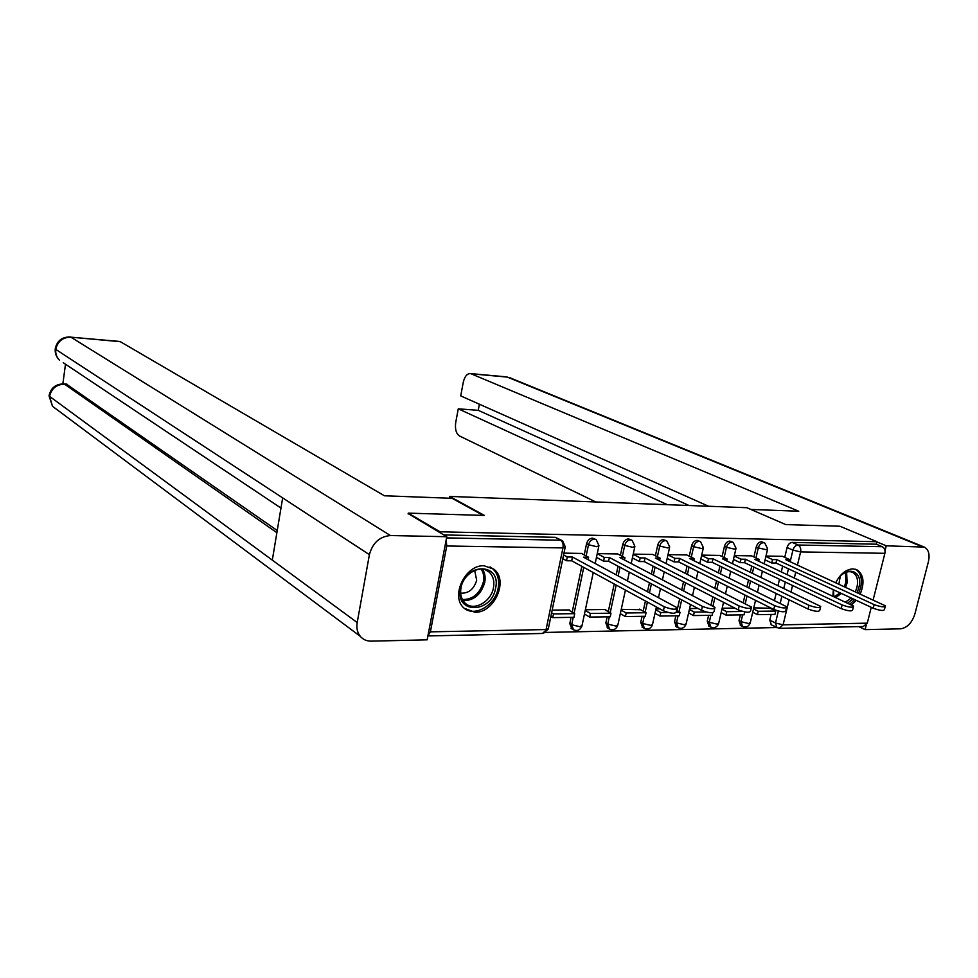 <?xml version="1.0" encoding="UTF-8"?>
<svg xmlns="http://www.w3.org/2000/svg" width="978" height="978" viewBox="0 0 978 978"><rect width="100%" height="100%" fill="white"/><g stroke="black" fill="none" stroke-linecap="round" stroke-linejoin="round"><path stroke-width="1.47" d="M595.663 539.379L592.472 538.12C589.551 538.401 587.582 540.272 586.568 543.731L588.511 544.746C589.526 541.286 591.494 539.416 594.416 539.122L596.25 539.673L598.952 545.663L596.763 546.69L588.511 544.746L586.152 555.944M631.666 540.125L628.499 538.89C625.675 539.171 623.756 541.017 622.741 544.416L624.71 545.418C625.724 542.008 627.644 540.162 630.48 539.88L632.155 540.369L634.905 546.36L632.864 547.325L624.71 545.418L622.35 556.36M666.483 540.834L663.365 539.636C660.627 539.917 658.744 541.726 657.742 545.076L659.734 546.054C660.749 542.704 662.619 540.895 665.37 540.614L666.898 541.042L669.71 547.02L667.791 547.937L659.734 546.054L657.375 556.763M700.199 541.531L697.118 540.369C694.453 540.638 692.632 542.423 691.629 545.712L693.646 546.678C694.649 543.389 696.483 541.604 699.136 541.323L700.554 541.702L703.402 547.668L701.593 548.536L693.646 546.678L691.287 557.167M732.864 542.215L729.808 541.066C727.229 541.335 725.444 543.096 724.453 546.323L726.483 547.289C727.485 544.037 729.27 542.289 731.85 542.02L733.158 542.35L736.031 548.279L734.331 549.11L726.483 547.289L724.123 557.546M764.503 542.863L761.495 541.751C758.989 542.008 757.241 543.744 756.251 546.934L758.305 547.876C759.295 544.673 761.043 542.949 763.549 542.68L764.759 542.986L767.657 548.89L766.067 549.66L758.305 547.876L755.945 557.937M851.593 604.82L856.263 600.358M860.285 593.915C864.76 582.521 863.66 574.489 856.985 569.819L852.902 568.878C846.007 569.343 840.285 573.939 835.725 582.644M474.978 612.277C494.403 613.084 508.915 580.076 493.866 569.196L484.11 565.773C465.186 564.489 450.027 596.678 464.11 608.194L474.978 612.277M545.81 632.436L776.52 627.546M833.354 589.71L832.877 596.03M408.266 513.132L440.039 531.787L876.96 541.726L839.87 526.225L785.737 524.575L746.825 507.704L449.635 496.408L484.428 515.443L408.266 513.132L408.107 513.976M427.912 635.871L430.393 631.849L446.75 545.981L446.176 539.844M439.868 532.655L440.039 531.787M771.385 624.905L769.784 620.113L771.141 614.428M774.49 600.394L776.141 593.475M778.023 585.553L779.515 579.294M781.3 571.812L782.644 566.14M784.735 557.362L787.082 547.509L792.926 550.137C793.916 546.983 795.627 545.272 798.06 545.003L882.29 546.714C884.552 547.998 885.42 550.198 884.894 553.316L873.158 599.832M871.264 607.338L867.278 623.157L863.281 626.519L780.041 628.328M882.29 546.714L876.337 544.208L876.96 541.726M751.544 555.871L734.344 555.577M719.661 555.418L701.715 555.113M686.764 554.942L668.023 554.624M640.651 609.734L621.25 609.355M652.803 554.453L633.218 554.123M605.651 610.138L605.785 609.526L585.37 609.759M617.717 553.951L597.265 553.609M569.477 610.553L569.612 609.93L552.167 610.125M581.445 553.438L563.976 553.12M571.824 628.805L569.795 623.597L571.103 617.362M572.191 612.155L581.824 566.323M584.221 554.917L586.568 543.731M607.79 628.096L605.847 622.974L607.167 616.837M608.279 611.641L614.233 583.988M616.213 574.746L618.047 566.213M620.394 555.345L622.741 544.416M642.607 627.424L640.737 622.363L642.069 616.323M643.206 611.14L645.431 601.005M647.522 591.543L649.441 582.802M651.385 573.976L653.108 566.14M655.394 555.761L657.742 545.076M676.324 626.764L674.527 621.776L675.859 615.822M677.02 610.663L679.698 598.793M681.727 589.771L683.524 581.751M685.419 573.316L687.045 566.103M689.27 556.176L691.629 545.712M708.989 626.128L707.265 621.201L708.61 615.345M710.982 605.015L712.864 596.824M714.845 588.206L716.532 580.834M718.39 572.741L719.918 566.091M722.094 556.58L724.453 546.323M740.664 625.504L739.013 620.651L740.358 614.881M743.231 602.57L744.991 595.064M746.923 586.8L748.512 580.027M750.334 572.24L751.764 566.103M753.904 556.971L756.251 546.934M449.293 498.205L449.635 496.408M770.102 608.23L753.769 607.864M782.449 556.311L765.982 556.042M443.743 534.929L555.211 537.325L561.959 540.467M876.337 544.208L792.204 542.411C789.784 542.668 788.072 544.367 787.082 547.509M734.771 608.071L722.18 608.218M698.035 608.487L689.6 608.585M659.954 608.915L655.969 608.964M667.106 558.731L667.754 558.731M632.314 558.291L633.145 558.304M596.36 557.851L597.387 557.863M885.176 606.666L884.467 609.428C883.867 611.091 880.114 610.688 873.22 608.243L874.136 604.612C881.044 607.057 884.797 607.46 885.396 605.822L785.86 559.746L790.065 559.795L789.662 561.494M765.872 556.494L772.522 559.575L771.715 562.986L775.982 563.035L776.789 559.636L874.136 604.612M772.522 559.575L776.789 559.636M782.363 556.274L790.065 559.795M757.424 614.636L774.943 614.38L775.737 611.054L758.219 611.274L757.424 614.636L752.73 612.24M753.525 608.903L758.219 611.274M769.014 607.693L775.737 611.054M775.982 563.035L873.22 608.243M771.715 562.986L765.065 559.893M750.811 509.44L798.745 511.225L470.565 373.584C467.105 373.474 464.672 376.383 463.279 382.288L460.724 395.907L708.622 506.262M885.017 550.7L886.251 545.81L924.357 547.105C928.635 549.538 929.98 554.404 928.415 561.702L914.907 613.915C911.997 622.815 907.242 627.778 900.64 628.817L865.114 629.636L858.843 626.617M866.215 625.284L865.114 629.636M479.391 404.22L478.23 410.332L458.279 408.828L455.736 422.337C454.843 429.073 456.115 433.633 459.562 436.017L595.785 501.959M458.279 408.828L667.314 504.685M886.251 545.81L876.911 541.91M478.23 410.332L689.062 505.516M483.254 515.406L452.044 498.303L384.427 495.785L120.355 341.701L70.881 337.166L390.466 535.541L446.775 536.714L408.181 513.572M390.466 535.541C379.635 536.506 372.618 542.876 369.403 554.66L282.666 497.888L272.312 560.125L357.202 622.534L369.403 554.66M357.202 622.534C356.31 627.998 357.325 632.57 360.234 636.287C363.021 639.563 366.677 641.177 371.212 641.14L427.154 639.832L446.775 536.714M65.489 364.207L62.861 383.853M119.292 341.42L120.355 341.701M66.333 384.073L277.239 530.528M67.482 384.415L63.411 383.865M276.872 532.68L64.585 384.207C56.492 384.403 51.492 388.449 49.572 396.371L49.157 394.978M119.756 341.456L70.881 337.166C62.702 337.251 57.665 341.31 55.77 349.378L55.33 348.156M835.872 582.717C843.928 564.502 864.136 569.257 858.806 587.741L857.131 592.472M852.987 598.842L847.816 603.047M833.684 596.409L833.647 589.844M833.415 591.959L833.977 596.543M845.652 602.02L851.178 597.998M855.408 591.678L856.948 587.313C858.464 580.064 857.07 575.101 852.755 572.436C849.234 570.859 845.42 571.763 841.312 575.15M833.549 590.565L834.197 590.101M838.88 584.086L840.31 576.152M858.684 593.181L860.616 587.741C862.51 578.719 860.762 572.57 855.395 569.269L855.163 569.159M849.98 604.062L854.662 599.612M495.589 588.243C491.494 613.744 454.794 614.306 460.516 588.291C464.856 562.167 501.69 562.619 495.589 588.243M461.005 587.766C459.917 594.221 461.286 599.331 465.088 603.084C473.548 611.641 491.152 601.983 493.462 587.729C494.623 580.956 493.108 575.675 488.902 571.898C480.394 564.049 463.242 573.683 461.005 587.766M460.65 593.133C468.548 593.585 473.89 589.306 476.677 580.284L474.685 570.406M464.379 608.45C475.394 617.094 495.381 604.966 498.144 588.243C499.599 579.783 497.692 573.206 492.423 568.524L490.002 566.91M853.366 607.02L852.669 609.795C852.034 611.531 848.207 611.14 841.19 608.634L842.107 604.942C849.124 607.448 852.963 607.839 853.586 606.115L754.759 559.355L759.099 559.404L758.683 561.201M734.258 555.981L740.994 559.184L740.187 562.643L744.588 562.692L745.395 559.233L842.107 604.942M740.994 559.184L745.395 559.233M751.446 555.822L759.099 559.404M721.96 609.196L726.752 611.69L725.957 615.089L744.026 614.832L744.71 611.922M725.957 615.089L721.165 612.595M726.752 611.69L742.705 611.482M744.588 562.692L841.19 608.634M740.187 562.643L733.463 559.428M820.481 607.375L819.796 610.162C819.124 611.996 815.212 611.617 808.06 609.037L808.965 605.284C816.129 607.851 820.041 608.243 820.713 606.433L722.669 558.951L727.155 559L726.715 560.895M701.629 555.443L708.463 558.768L707.669 562.289L712.216 562.338L713.011 558.817L808.965 605.284M708.463 558.768L713.011 558.817M719.563 555.37L727.155 559M689.392 609.49L694.294 612.106L693.5 615.565L712.143 615.296L712.73 612.741M693.5 615.565L688.61 612.949M694.294 612.106L705.945 611.959M712.216 562.338L808.06 609.037M707.669 562.289L700.847 558.951M786.446 607.741L785.774 610.553C785.065 612.472 781.067 612.106 773.781 609.453L774.686 605.639C781.984 608.279 785.982 608.646 786.691 606.751L689.551 558.524L694.184 558.585L693.732 560.59M667.962 554.893L674.893 558.34L674.086 561.922L678.781 561.971L679.576 558.401L774.686 605.639M674.893 558.34L679.576 558.401M686.666 554.893L694.184 558.585M655.786 609.795L660.786 612.546L660.003 616.054L679.245 615.773L680.04 612.289L676.507 612.338M660.003 616.054L655.003 613.304M660.786 612.546L667.84 612.448M676.58 610.431L680.04 612.289M678.781 561.971L773.781 609.453M674.086 561.922L667.167 558.45M751.226 608.133L750.566 610.944C749.796 612.961 745.713 612.607 738.28 609.881L739.197 606.005C746.617 608.719 750.713 609.074 751.471 607.081L655.346 558.096L660.126 558.157L659.661 560.272M633.182 554.306L640.199 557.9L639.404 561.531L644.257 561.592L645.052 557.961L739.197 606.005M640.199 557.9L645.052 557.961M652.693 554.404L660.126 558.157M625.419 616.568L645.284 616.274L646.067 612.729L626.201 612.986L625.419 616.568L620.309 613.671M621.079 610.101L626.201 612.986M639.6 609.147L646.067 612.729M644.257 561.592L738.28 609.881M639.404 561.531L632.399 557.925M714.735 608.524L714.087 611.348C713.268 613.475 709.074 613.133 701.519 610.333L702.412 606.384C709.991 609.172 714.184 609.514 714.991 607.411L620.003 557.643L624.954 557.704L624.465 559.966M597.24 553.695L604.355 557.448L603.56 561.14L608.573 561.201L609.367 557.509L702.412 606.384M604.355 557.448L609.367 557.509M617.607 553.903L624.954 557.704M589.685 617.081L610.211 616.788L610.993 613.182L590.455 613.45L589.685 617.081L584.465 614.037M585.235 610.419L590.455 613.45M604.6 609.538L610.993 613.182M608.573 561.201L701.519 610.333M603.56 561.14L596.47 557.374M676.91 608.927L676.275 611.763C675.395 614.001 671.104 613.671 663.402 610.798L664.294 606.776C672.008 609.636 676.311 609.966 677.179 607.766L583.475 557.179L588.585 557.24L588.071 559.648M563.597 554.966L567.277 556.971L566.494 560.736L571.678 560.797L572.46 557.044L664.294 606.776M567.277 556.971L572.46 557.044M581.348 553.377L588.585 557.24M552.741 617.631L573.964 617.314L574.734 613.658L553.511 613.927L552.741 617.631L550.846 616.482M551.616 612.79L553.511 613.927M568.438 609.942L574.734 613.658M571.678 560.797L663.402 610.798M566.494 560.736L562.815 558.719M430.393 631.849L546.079 629.551L562.961 547.924L446.75 545.981M769.784 620.113L775.493 623.023L778.354 611.067M780.236 603.218L781.887 596.287M783.794 588.328L785.297 582.044M787.094 574.538L788.451 568.841M790.163 561.727L792.926 550.137L800.615 551.91L797.449 565.076M795.737 572.216L794.356 577.949M792.547 585.492L791.031 591.812M789.112 599.795L783.097 624.832L867.278 623.157M884.894 553.316L800.615 551.91C801.141 548.646 800.297 546.347 798.06 545.003L792.204 542.411M569.795 623.597L571.678 624.734L573.242 617.326M574.098 613.279L583.744 567.374M605.847 622.974L607.766 624.086L609.331 616.8M610.211 612.741L616.177 585.052M618.169 575.798L620.003 567.24M640.737 622.363L642.68 623.463L644.257 616.287M645.15 612.228L647.399 602.069M649.478 592.595L651.409 583.842M653.353 575.003L655.089 567.154M674.527 621.776L676.495 622.852L678.084 615.798M679.001 611.727L681.678 599.844M683.708 590.81L685.517 582.778M687.424 574.318L689.05 567.093M707.265 621.201L709.258 622.265L710.847 615.321M712.986 606.054L714.869 597.851M716.85 589.221L718.537 581.837M720.407 573.731L721.935 567.069M739.013 620.651L741.006 621.69L742.62 614.856M745.248 603.597L747.009 596.067M748.952 587.802L750.542 581.005M752.363 573.218L753.806 567.069M742.595 626.531L741.006 621.69L748.671 623.524L750.309 622.534L755.542 600.333M710.884 627.155L709.258 622.265L717.008 624.123L718.744 623.072L723.549 602.314M678.182 627.803L676.495 622.852L684.343 624.746L686.189 623.634L690.517 604.514M644.429 628.463L642.68 623.463L650.627 625.382L652.583 624.208L656.409 606.983M609.563 629.147L607.766 624.086L615.81 626.042L617.9 624.808L625.419 590.089M573.536 629.856L571.678 624.734L579.844 626.727L582.057 625.419L593.255 572.546M777.021 627.803L775.493 623.023L783.097 624.832L779.148 628.341L771.043 624.746M555.211 537.325L562.643 540.834L565.272 546.836L562.961 547.924C563.475 544.269 562.705 541.702 560.639 540.211L446.543 537.9M565.113 547.631L548.438 628.157L542.387 633.463L427.899 635.932M921.789 546.555L507.362 377.105L471.347 373.804M470.565 373.584L505.981 376.823M55.233 348.914C54.89 353.29 56.308 357.056 59.475 360.197C56.577 357.239 55.343 353.633 55.77 349.378L282.666 497.888M280.967 508.059L63.277 362.728M272.312 560.125L49.572 396.371L52.494 406.273L56.492 409.269M846.618 572.093L847.119 582.827L845.579 587.167M841.386 593.438L835.872 597.436M834.393 596.739L840.102 592.851M844.344 586.592L845.823 582.399L845.518 572.485M482.472 569.196C484.917 572.876 485.663 577.277 484.733 582.411C481.066 594.612 473.841 600.688 463.059 600.663M462.398 599.538C472.839 599.587 479.831 593.719 483.389 581.91C484.293 576.934 483.56 572.668 481.176 569.11M856.263 569.502L856.985 569.819M740.285 625.309L742.29 626.36C745.847 627.827 748.451 626.8 750.138 623.255M767.522 549.489L764.16 563.768M762.412 571.164L760.957 577.35M759.111 585.186L757.498 592.02M708.561 625.896L710.541 626.959C714.16 628.512 716.837 627.473 718.561 623.842M675.835 626.495L677.791 627.57C681.483 629.221 684.221 628.169 685.994 624.429M642.045 627.094L643.989 628.206C647.754 629.954 650.553 628.903 652.387 625.052M607.142 627.717L609.062 628.842C612.913 630.712 615.785 629.661 617.693 625.675M571.079 628.353L572.974 629.49C576.898 631.495 579.868 630.443 581.849 626.323M735.884 548.915L732.485 563.658M730.7 571.348L729.16 578.047M727.265 586.201L725.554 593.622M703.243 548.328L699.796 563.572M697.986 571.568L696.336 578.842M694.404 587.35L692.583 595.431M669.551 547.704L666.055 563.511M664.209 571.837L662.448 579.746M660.48 588.634L658.524 597.448M634.746 547.081L631.201 563.462M629.306 572.154L627.448 580.773M598.78 546.421L595.174 563.462M543.413 633.389L548.218 629.111M509.685 377.691L924.027 546.971M66.81 384.109L63.912 383.889C55.673 383.975 50.722 387.96 49.034 395.846L52.494 406.273L360.234 636.287M70.318 336.933C61.944 336.897 56.92 340.882 55.22 348.914M485.797 570.04L488.902 571.898"/></g></svg>
